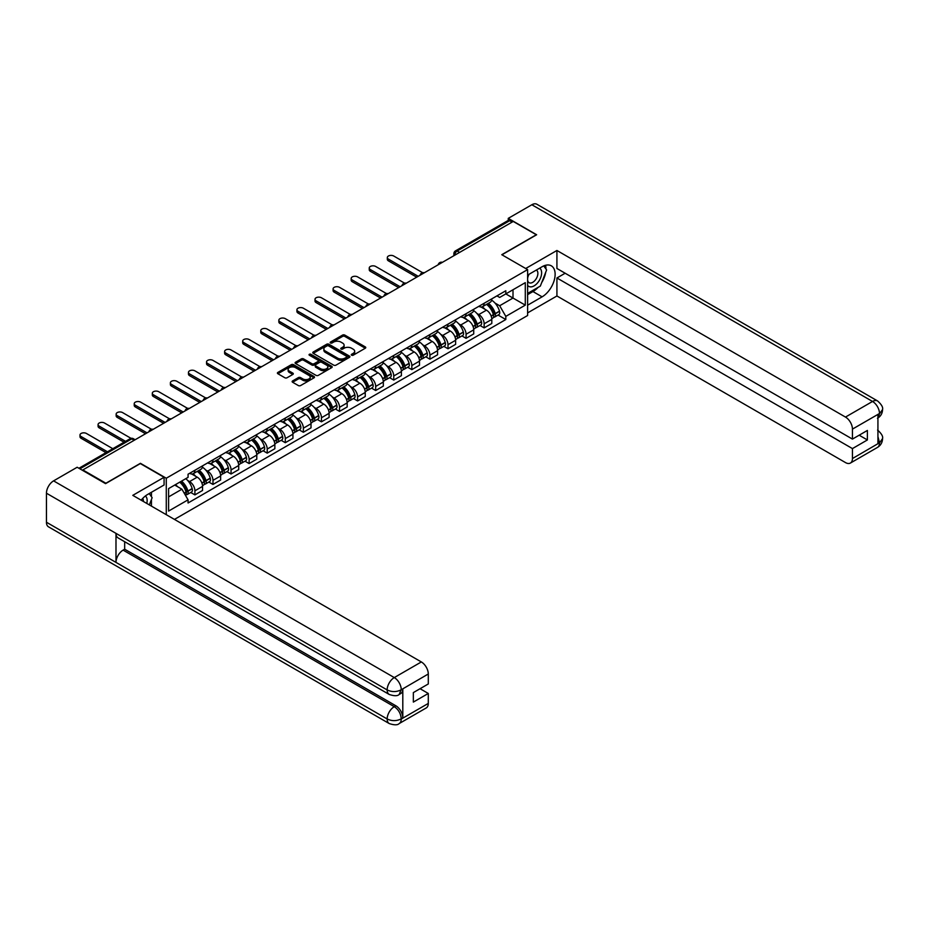<?xml version="1.0" encoding="UTF-8"?>
<svg xmlns="http://www.w3.org/2000/svg" width="929" height="929" viewBox="0 0 929 929"><rect width="100%" height="100%" fill="white"/><g stroke="black" fill="none" stroke-linecap="round" stroke-linejoin="round"><path stroke-width="1.39" d="M351.615 355.203A1.126 0.65 0 0 0 353.206 355.203L365.294 348.224A1.614 0.929 0 0 0 365.759 347.574A1.614 0.929 0 0 0 365.294 346.912L344.81 335.09A1.614 0.929 0 0 0 342.534 335.09L330.457 342.069A1.126 0.65 0 0 0 332.048 342.987L333.604 342.081A5.144 2.973 0 0 1 340.885 342.081L342.592 343.068A5.144 2.973 0 0 1 344.102 345.17A5.144 2.973 0 0 1 342.592 347.272L341.036 348.178A1.126 0.65 0 0 0 342.627 349.095L344.183 348.189A5.144 2.973 0 0 1 351.464 348.189L353.171 349.176A5.144 2.973 0 0 1 354.681 351.278A5.144 2.973 0 0 1 353.171 353.38L351.615 354.286A1.126 0.65 0 0 0 351.615 355.203L351.615 354.286M292.6 380.936A1.614 0.929 0 0 0 292.136 381.587A1.614 0.929 0 0 0 292.6 382.249L298.348 385.558A1.614 0.929 0 0 0 300.624 385.558L314.048 377.813A1.614 0.929 0 0 0 314.513 377.151A1.614 0.929 0 0 0 314.048 376.5L293.564 364.679A1.614 0.929 0 0 0 291.3 364.679L277.876 372.424A1.614 0.929 0 0 0 277.399 373.086A1.614 0.929 0 0 0 277.876 373.737L284.808 377.743A1.614 0.929 0 0 0 287.084 377.743L292.832 374.433A1.614 0.929 0 0 0 293.297 373.772A1.614 0.929 0 0 0 292.832 373.121L289.383 371.135A4.308 2.485 0 0 1 288.129 369.37A4.308 2.485 0 0 1 290.789 367.083A4.308 2.485 0 0 1 295.48 367.617L308.951 375.397A4.308 2.485 0 0 1 310.216 377.151A4.308 2.485 0 0 1 307.557 379.45A4.308 2.485 0 0 1 302.866 378.916L300.624 377.615A1.614 0.929 0 0 0 298.348 377.615L292.6 380.936L292.6 382.249M166.279 478.226L140.43 463.304L105.894 483.243L82.844 469.935L513.238 221.439L536.3 234.758L501.765 254.697L527.614 269.607L166.279 478.226L166.279 514.689M333.72 365.143A1.614 0.929 0 0 0 335.996 365.143L349.42 357.386A1.614 0.929 0 0 0 349.896 356.736A1.614 0.929 0 0 0 349.42 356.074L328.947 344.253A1.614 0.929 0 0 0 326.671 344.253L313.247 351.998A1.614 0.929 0 0 0 312.783 352.66A1.614 0.929 0 0 0 313.247 353.322L333.72 365.143M309.775 355.447A1.126 0.65 0 0 1 310.913 355.61L331.711 367.617L318.31 375.351A1.614 0.929 0 0 1 316.034 375.351L295.561 363.529L295.561 362.217A1.614 0.929 0 0 0 295.085 362.867A1.614 0.929 0 0 0 295.561 363.529M295.561 362.217L301.31 358.896A1.614 0.929 0 0 1 303.574 358.896L311.889 363.692A1.614 0.929 0 0 0 314.153 363.692L317.973 361.497A1.614 0.929 0 0 0 318.438 360.835A1.614 0.929 0 0 0 317.973 360.185L309.322 355.192A1.126 0.65 0 0 1 310.913 354.274L331.734 366.281A1.614 0.929 0 0 1 332.199 366.943A1.614 0.929 0 0 1 331.734 367.605L331.734 366.281M174.443 519.404L527.614 315.512L527.614 269.607M82.844 469.935L82.844 470.527M459.588 252.421L457.149 251.016A3.275 1.893 60 0 0 455.512 250.853L508.012 220.545A3.275 1.893 60 0 1 509.649 220.707L457.149 251.016A3.275 1.893 120 0 0 454.827 255.022L454.827 255.161M512.076 222.112L509.649 220.707M484.148 303.272A7.537 4.355 60 0 1 482.592 306.651L490.233 302.239A7.537 4.355 -120 0 0 491.801 298.848M476.891 313.456L478.818 314.571A7.537 4.355 60 0 1 484.148 323.803L491.801 319.39A7.537 4.355 -120 0 0 486.471 310.158L480.99 307M491.801 319.39L491.801 323.478L484.148 327.891L480.003 325.498M482.592 306.651A7.537 4.355 60 0 1 478.876 306.315M484.148 323.803L484.148 327.891M466.068 313.7A7.537 4.355 60 0 1 464.512 317.091L472.164 312.667A7.537 4.355 -120 0 0 473.72 309.287M461.922 335.926L466.068 338.33L473.72 333.906L473.72 329.83A7.537 4.355 -120 0 0 468.39 320.598L462.921 317.439M464.512 317.091A7.537 4.355 60 0 1 460.796 316.743M458.81 323.896L460.738 325.011A7.537 4.355 60 0 1 466.068 334.243L466.068 338.33M447.999 324.14A7.537 4.355 60 0 1 446.431 327.531L454.084 323.106A7.537 4.355 -120 0 0 455.64 319.727M443.841 346.366L447.999 348.758L455.64 344.345L455.64 340.269A7.537 4.355 -120 0 0 450.31 331.038L444.84 327.867M446.431 327.531A7.537 4.355 60 0 1 442.727 327.182M440.741 334.335L442.668 335.45A7.537 4.355 60 0 1 447.999 344.682L447.999 348.758M429.918 334.579A7.537 4.355 60 0 1 428.35 337.959L436.003 333.546A7.537 4.355 -120 0 0 437.559 330.167M425.772 356.806L429.918 359.198L437.571 354.785L437.571 350.697A7.537 4.355 -120 0 0 432.229 341.466L426.759 338.307M428.35 337.959A7.537 4.355 60 0 1 424.646 337.622M422.66 344.775L424.588 345.89A7.537 4.355 60 0 1 429.918 355.122L429.918 359.198M411.837 345.019A7.537 4.355 60 0 1 410.281 348.398L417.922 343.985A7.537 4.355 -120 0 0 419.49 340.595M407.692 367.245L411.837 369.637L419.49 365.225L419.49 361.137A7.537 4.355 -120 0 0 414.16 351.905L408.679 348.747M410.281 348.398A7.537 4.355 60 0 1 406.565 348.061M404.579 355.215L406.507 356.318A7.537 4.355 60 0 1 411.837 365.561L411.837 369.637M393.757 355.459A7.537 4.355 60 0 1 392.201 358.838L399.842 354.425A7.537 4.355 -120 0 0 401.409 351.034M389.611 377.685L393.757 380.077L401.409 375.664L401.409 371.577A7.537 4.355 -120 0 0 396.079 362.345L390.598 359.186M392.201 358.838A7.537 4.355 60 0 1 388.485 358.501M386.499 365.643L388.427 366.758A7.537 4.355 60 0 1 393.757 375.99L393.757 380.077M375.676 365.887A7.537 4.355 60 0 1 374.12 369.277L381.773 364.865A7.537 4.355 -120 0 0 383.329 361.474M371.53 388.113L375.688 390.517L383.329 386.092L383.329 382.016A7.537 4.355 -120 0 0 377.998 372.784L372.529 369.626M374.12 369.277A7.537 4.355 60 0 1 370.404 368.929M368.418 376.082L370.346 377.197A7.537 4.355 60 0 1 375.688 386.429L375.688 390.517M357.607 376.326A7.537 4.355 60 0 1 356.039 379.717L363.692 375.293A7.537 4.355 -120 0 0 365.248 371.914M353.461 398.553L357.607 400.945L365.248 396.532L365.248 392.456A7.537 4.355 -120 0 0 359.918 383.224L354.448 380.054M356.039 379.717A7.537 4.355 60 0 1 352.335 379.369M350.349 386.522L352.277 387.637A7.537 4.355 60 0 1 357.607 396.869L357.607 400.945M339.526 386.766A7.537 4.355 60 0 1 337.959 390.145L345.611 385.732A7.537 4.355 -120 0 0 347.179 382.353M335.381 408.992L339.526 411.384L347.179 406.972L347.179 402.896A7.537 4.355 -120 0 0 341.849 393.652L336.368 390.494M337.959 390.145A7.537 4.355 60 0 1 334.254 389.808M332.268 396.962L334.196 398.076A7.537 4.355 60 0 1 339.526 407.308L339.526 411.384M321.446 397.206A7.537 4.355 60 0 1 319.89 400.585L327.531 396.172A7.537 4.355 -120 0 0 329.098 392.793M317.3 419.432L321.446 421.824L329.098 417.411L329.098 413.324A7.537 4.355 -120 0 0 323.768 404.092L318.287 400.933M319.89 400.585A7.537 4.355 60 0 1 316.174 400.248M314.188 407.401L316.115 408.505A7.537 4.355 60 0 1 321.446 417.748L321.446 421.824M303.365 407.645A7.537 4.355 60 0 1 301.809 411.024L309.462 406.612A7.537 4.355 -120 0 0 311.018 403.221M299.219 429.872L303.365 432.264L311.018 427.851L311.018 423.763A7.537 4.355 -120 0 0 305.687 414.531L300.218 411.373M301.809 411.024A7.537 4.355 60 0 1 298.093 410.688M296.107 417.829L298.035 418.944A7.537 4.355 60 0 1 303.365 428.176L303.365 432.264M285.296 418.073A7.537 4.355 60 0 1 283.728 421.464L291.381 417.051A7.537 4.355 -120 0 0 292.937 413.66M281.139 440.3L285.296 442.703L292.937 438.279L292.937 434.203A7.537 4.355 -120 0 0 287.607 424.971L282.137 421.812M283.728 421.464A7.537 4.355 60 0 1 280.024 421.116M278.026 428.269L279.966 429.384A7.537 4.355 60 0 1 285.296 438.616L285.296 442.703M267.215 428.513A7.537 4.355 60 0 1 265.648 431.904L273.3 427.479A7.537 4.355 -120 0 0 274.856 424.1M263.07 450.739L267.215 453.131L274.856 448.719L274.856 444.643A7.537 4.355 -120 0 0 269.526 435.411L264.057 432.24M265.648 431.904A7.537 4.355 60 0 1 261.943 431.555M259.957 438.709L261.885 439.823A7.537 4.355 60 0 1 267.215 449.055L267.215 453.131M249.135 438.952A7.537 4.355 60 0 1 247.578 442.332L255.22 437.919A7.537 4.355 -120 0 0 256.787 434.54M244.989 461.179L249.135 463.571L256.787 459.158L256.787 455.082A7.537 4.355 -120 0 0 251.457 445.839L245.976 442.68M247.578 442.332A7.537 4.355 60 0 1 243.862 441.995M241.877 449.148L243.804 450.263A7.537 4.355 60 0 1 249.135 459.495L249.135 463.571M231.054 449.392A7.537 4.355 60 0 1 229.498 452.771L237.139 448.359A7.537 4.355 -120 0 0 238.707 444.979M226.908 471.618L231.054 474.011L238.707 469.598L238.707 465.51A7.537 4.355 -120 0 0 233.376 456.278L227.895 453.12M229.498 452.771A7.537 4.355 60 0 1 225.782 452.435M223.796 459.588L225.724 460.691A7.537 4.355 60 0 1 231.054 469.935L231.054 474.011M212.973 459.832A7.537 4.355 60 0 1 211.417 463.211L219.07 458.798A7.537 4.355 -120 0 0 220.626 455.407M208.828 482.058L212.973 484.45L220.626 480.038L220.626 475.95A7.537 4.355 -120 0 0 215.296 466.718L209.826 463.559M211.417 463.211A7.537 4.355 60 0 1 207.701 462.874M205.715 470.016L207.643 471.131A7.537 4.355 60 0 1 212.973 480.363L212.973 484.45M194.904 470.26A7.537 4.355 60 0 1 193.337 473.651L200.989 469.238A7.537 4.355 -120 0 0 202.545 465.847M190.747 492.486L194.904 494.89L202.545 490.466L202.545 486.39A7.537 4.355 -120 0 0 197.215 477.158L191.746 473.999M193.337 473.651A7.537 4.355 60 0 1 189.632 473.314M187.646 480.456L189.574 481.57A7.537 4.355 60 0 1 194.904 490.802L194.904 494.89M496.957 295.875L499.674 297.443L525.291 282.66L513.005 289.755L513.005 298.046L499.674 305.746L494.971 303.028M168.59 496.899L181.921 489.2L188.064 499.837L168.59 511.078L168.59 488.596L188.064 477.355L188.064 474.208L505.817 290.754L505.817 293.901L525.291 305.142L505.817 316.383L499.674 305.746M525.291 282.66L525.291 305.142M188.064 499.837L188.064 502.984L505.817 319.53L505.817 316.383M181.921 489.2L174.733 485.054M498.083 315.059L505.817 319.53M352.056 355.366L353.171 354.715A5.144 2.973 0 0 0 354.681 352.614L354.681 351.278M344.102 345.17L344.102 346.517A5.144 2.973 0 0 1 342.592 348.619L341.477 349.258M365.271 348.236L344.81 336.426A1.614 0.929 0 0 0 342.534 336.426L330.898 343.149M349.42 356.074L349.42 357.386L328.947 345.588A1.614 0.929 0 0 0 326.671 345.588L313.27 353.334L313.247 351.998M346.575 357.189A1.126 0.65 0 0 0 346.575 356.272L328.599 345.902A1.126 0.65 0 0 0 327.008 345.902L325.359 346.854A5.144 2.973 0 0 0 323.849 348.944A5.144 2.973 0 0 0 325.359 351.046L337.645 358.141A5.144 2.973 0 0 0 344.926 358.141L346.575 357.189L346.575 358.524A1.126 0.65 0 0 0 346.912 358.071L346.912 356.736M323.849 348.944L323.849 350.291A5.144 2.973 0 0 0 325.359 352.393L325.359 351.046M346.575 358.524L344.926 359.477A5.144 2.973 0 0 1 337.645 359.477L325.359 352.393M295.585 363.541L301.31 360.231L301.31 358.896M318.438 360.835L318.438 362.171A1.614 0.929 0 0 1 317.973 362.833L314.153 365.027A1.614 0.929 0 0 1 311.889 365.027L303.574 360.231A1.614 0.929 0 0 0 301.31 360.231M320.505 368.674A4.308 2.485 0 0 0 325.185 369.208A4.308 2.485 0 0 0 327.844 366.909A4.308 2.485 0 0 0 326.59 365.155L321.84 362.415A1.614 0.929 0 0 0 319.564 362.415L315.755 364.609A1.614 0.929 0 0 0 315.279 365.271A1.614 0.929 0 0 0 315.755 365.921L320.505 368.674L320.505 370.009A4.308 2.485 0 0 0 325.185 370.543A4.308 2.485 0 0 0 327.844 368.244L327.844 366.909M315.279 365.271L315.279 366.607A1.614 0.929 0 0 0 315.755 367.269L315.755 365.921M320.505 370.009L315.755 367.269M310.216 377.151L310.216 378.498A4.308 2.485 0 0 1 307.557 380.785A4.308 2.485 0 0 1 302.866 380.251L300.624 378.951A1.614 0.929 0 0 0 298.348 378.951L292.623 382.26M288.129 369.37L288.129 370.717A4.308 2.485 0 0 0 289.383 372.471L289.383 371.135M292.832 373.121L292.832 374.433L289.383 372.471M314.025 377.824L293.564 366.014A1.614 0.929 0 0 0 291.3 366.014L277.899 373.748L277.876 372.424M486.993 304.108A10.324 5.957 60 0 1 487.051 304.131A10.324 5.957 60 0 1 493.845 313.398L493.903 313.619A2.009 1.161 60 0 1 493.589 315.186A2.009 1.161 60 0 1 493.543 315.221M422.625 272.696L393.757 256.032A3.774 2.172 -0 0 0 389.657 255.556A3.774 2.172 -0 0 0 387.323 257.565A3.774 2.172 -0 0 0 388.427 259.11L388.427 260.852A3.774 2.172 180 0 1 387.323 259.307L387.323 257.565M486.541 304.364A12.46 7.188 60 0 1 493.392 314.641L493.45 314.861A4.134 2.392 60 0 1 492.8 318.113L491.766 318.705M493.508 317.195A4.134 2.392 -120 0 0 494.646 317.033A4.134 2.392 -120 0 0 495.308 313.793L495.238 313.572A12.46 7.188 -120 0 0 488.399 303.295M491.638 300.172A12.46 7.188 60 0 1 499.477 311.134L499.535 311.343A4.134 2.392 60 0 1 498.885 314.594L494.646 317.033M416.703 277.179L388.427 260.852M482.302 306.791A12.46 7.188 60 0 1 484.903 309.252M418.213 276.308L388.427 259.11M490.953 309.264L492.544 310.181M538.054 287.409A18.441 10.649 120 0 1 532.944 291.555L542.095 296.839A18.441 10.649 120 0 0 554.137 280.593A18.441 10.649 120 0 0 551.315 265.822A18.441 10.649 120 0 0 542.095 266.739L527.614 275.1M542.095 296.839L527.614 305.211M527.614 312.899L556.924 295.979L556.924 277.98L852.439 448.591L852.439 458.554L879.658 442.692L877.928 443.505L877.928 414.729L879.496 413.498L852.439 429.117A9.836 5.679 -120 0 0 845.483 417.075L872.54 401.456L531.841 204.752L508.256 218.361L536.648 234.758L501.939 254.79M565.157 273.231L556.924 277.98M859.162 435.202L867.384 439.951L867.384 430.452L852.439 439.092L556.924 268.481L556.924 250.482L845.483 417.075M525.698 268.504L556.924 250.482M556.924 295.979L845.483 462.572A9.836 5.679 -120 0 0 850.395 463.06A9.836 5.679 -120 0 0 852.439 458.554M531.841 204.752A10.08 5.818 -60 0 1 536.881 204.252L877.58 400.956A10.08 5.818 -60 0 0 872.54 401.456A9.836 5.679 60 0 1 879.496 413.498M508.256 220.44L508.256 218.361M852.439 439.092L852.439 429.117M867.384 439.951L852.439 448.591M541.712 282.579A18.441 10.649 120 0 0 545.683 272.348M545.973 269.05A18.441 10.649 120 0 0 545.52 265.288M532.944 291.555L527.614 294.632M877.928 436.618L879.496 442.599M877.58 430.057C881.54 433.611 883.189 436.456 882.55 438.581L879.682 442.692M877.58 400.956C881.54 404.475 883.189 407.343 882.55 409.55L879.67 413.591M389.239 694.462A10.08 5.818 -60 0 1 387.149 689.922C391.794 692.14 396.428 692.128 401.049 689.864L399.203 694.451C397.554 696.123 394.233 696.135 389.239 694.462L118.064 537.903A10.08 5.818 -60 0 1 115.986 533.362L46.45 493.218A10.08 5.818 -60 0 1 53.58 480.874L77.165 467.252L105.558 483.649L140.314 463.571L164.073 477.285L164.073 484.984L147.618 494.483A18.441 10.649 120 0 0 141.162 500.185M164.073 477.285L132.789 495.354L421.336 661.947A9.836 5.679 60 0 1 428.292 673.989L428.292 683.965L413.347 692.593L413.347 702.092L428.292 693.464L428.292 703.427A9.836 5.679 60 0 1 426.26 707.933L399.203 723.552A9.836 5.679 -120 0 0 401.235 719.058L428.292 703.427M151.032 505.887L154.922 508.128M151.439 505.655L151.439 499.477M151.439 496.713L151.439 492.277M399.203 723.552C397.624 725.224 394.314 725.224 389.239 723.563L48.54 526.859A10.08 5.818 -60 0 1 46.45 522.249L115.986 562.393A10.08 5.818 -60 0 1 123.104 550.119L394.279 706.679L395.847 705.773A9.836 5.679 60 0 1 402.803 717.815L402.803 689.051A9.836 5.679 60 0 1 400.759 693.545L399.203 694.451M46.45 493.218L46.45 522.249M53.58 480.874L394.279 677.578A10.08 5.818 -60 0 0 387.149 689.922L115.986 533.362L115.986 562.393L387.149 718.953C391.783 721.194 396.416 721.194 401.061 718.953L401.235 719.058M428.292 693.464L420.071 688.714M124.672 541.712L124.672 549.213L395.847 705.773M124.672 549.213L123.104 550.119M527.614 285.331A10.649 6.155 120 0 0 536.079 284.425A10.649 6.155 120 0 0 541.63 272.824A10.649 6.155 120 0 0 539.691 268.121M528.496 274.589A10.649 6.155 120 0 0 527.614 276.505M527.614 280.07A7.293 4.215 120 0 0 529.077 282.695A7.293 4.215 120 0 0 534.698 280.744A7.293 4.215 120 0 0 537.879 273.405A7.293 4.215 120 0 0 536.37 270.06A7.293 4.215 120 0 0 536.347 270.049M529.1 274.241A7.293 4.215 120 0 0 527.614 278.607M543.755 265.891L546.612 269.944L540.353 286.074L527.846 293.297M146.794 503.437A10.649 6.155 120 0 0 147.154 500.568A10.649 6.155 120 0 0 145.388 495.993M143.403 501.486A7.293 4.215 120 0 0 143.403 501.149A7.293 4.215 120 0 0 142.648 498.49M149.221 493.554L152.135 497.7L149.337 504.911M468.913 314.548A10.324 5.957 60 0 1 468.971 314.571A10.324 5.957 60 0 1 475.764 323.838L475.822 324.058A2.009 1.161 60 0 1 475.509 325.626A2.009 1.161 60 0 1 475.462 325.649M404.545 283.136L375.688 266.472A3.774 2.172 -0 0 0 371.577 265.996A3.774 2.172 -0 0 0 369.243 268.005A3.774 2.172 -0 0 0 370.346 269.549L370.346 271.291A3.774 2.172 180 0 1 369.243 269.747L369.243 268.005M468.471 314.803A12.46 7.188 60 0 1 475.311 325.08L475.369 325.301A4.134 2.392 60 0 1 474.719 328.541L473.685 329.145M475.427 327.635A4.134 2.392 -120 0 0 476.577 327.472A4.134 2.392 -120 0 0 477.227 324.221L477.169 324.012A12.46 7.188 -120 0 0 470.318 313.735M473.569 310.611A12.46 7.188 60 0 1 481.396 321.573L481.454 321.782A4.134 2.392 60 0 1 480.804 325.034L476.577 327.472M398.622 287.607L370.346 271.291M464.221 317.23A12.46 7.188 60 0 1 466.822 319.692M400.132 286.736L370.346 269.549M472.873 319.704L474.464 320.621M450.844 324.976A10.324 5.957 60 0 1 450.89 325.011A10.324 5.957 60 0 1 457.683 334.277L457.742 334.486A2.009 1.161 60 0 1 457.428 336.066A2.009 1.161 60 0 1 457.382 336.089M386.464 293.576L357.607 276.9A3.774 2.172 -0 0 0 353.496 276.436A3.774 2.172 -0 0 0 351.174 278.445A3.774 2.172 -0 0 0 352.277 279.989L352.277 281.719A3.774 2.172 180 0 1 351.174 280.186L351.174 278.445M450.391 325.243A12.46 7.188 60 0 1 457.231 335.52L457.289 335.729A4.134 2.392 60 0 1 456.638 338.98L455.616 339.573M457.347 338.063A4.134 2.392 -120 0 0 458.496 337.912A4.134 2.392 -120 0 0 459.147 334.661L459.089 334.452A12.46 7.188 -120 0 0 452.237 324.175M455.489 321.051A12.46 7.188 60 0 1 463.316 332.001L463.374 332.222A4.134 2.392 60 0 1 462.723 335.474L458.496 337.912M380.553 298.046L352.277 281.719M446.141 327.67A12.46 7.188 60 0 1 448.742 330.12M382.051 297.175L352.277 279.989M454.792 330.143L456.383 331.061M432.763 335.415A10.324 5.957 60 0 1 432.809 335.45A10.324 5.957 60 0 1 439.603 344.717L439.672 344.926A2.009 1.161 60 0 1 439.347 346.505A2.009 1.161 60 0 1 439.301 346.529M368.395 304.004L339.526 287.34A3.774 2.172 -0 0 0 335.415 286.875A3.774 2.172 -0 0 0 333.093 288.884A3.774 2.172 -0 0 0 334.196 290.417L334.196 292.159A3.774 2.172 180 0 1 333.093 290.626L333.093 288.884M432.31 335.683A12.46 7.188 60 0 1 439.15 345.96L439.22 346.169A4.134 2.392 60 0 1 438.558 349.42L437.536 350.012M439.266 348.503A4.134 2.392 -120 0 0 440.416 348.352A4.134 2.392 -120 0 0 441.066 345.1L441.008 344.891A12.46 7.188 -120 0 0 434.168 334.614M437.408 331.49A12.46 7.188 60 0 1 445.235 342.441L445.305 342.662A4.134 2.392 60 0 1 444.643 345.902L440.416 348.352M362.473 308.486L334.196 292.159M428.06 338.11A12.46 7.188 60 0 1 430.661 340.56M363.982 307.615L334.196 290.417M436.723 340.583L438.302 341.5M414.682 345.855A10.324 5.957 60 0 1 414.74 345.89A10.324 5.957 60 0 1 421.534 355.157L421.592 355.366A2.009 1.161 60 0 1 421.278 356.945A2.009 1.161 60 0 1 421.232 356.968M350.314 314.443L321.446 297.779A3.774 2.172 -0 0 0 317.335 297.303A3.774 2.172 -0 0 0 315.012 299.324A3.774 2.172 -0 0 0 316.115 300.857L316.115 302.599A3.774 2.172 180 0 1 315.012 301.054L315.012 299.324M414.229 346.122A12.46 7.188 60 0 1 421.081 356.399L421.139 356.608A4.134 2.392 60 0 1 420.489 359.86L419.455 360.452M421.197 358.942A4.134 2.392 -120 0 0 422.335 358.791A4.134 2.392 -120 0 0 422.997 355.54L422.927 355.319A12.46 7.188 -120 0 0 416.087 345.042M419.327 341.918A12.46 7.188 60 0 1 427.166 352.881L427.224 353.09A4.134 2.392 60 0 1 426.574 356.341L422.335 358.791M344.392 318.926L316.115 302.599M409.979 348.549A12.46 7.188 60 0 1 412.581 350.999M345.902 318.055L316.115 300.857M418.642 351.023L420.233 351.94M396.602 356.295A10.324 5.957 60 0 1 396.66 356.318A10.324 5.957 60 0 1 403.453 365.585L403.511 365.805A2.009 1.161 60 0 1 403.198 367.373A2.009 1.161 60 0 1 403.151 367.408M332.234 324.883L303.365 308.219A3.774 2.172 -0 0 0 299.266 307.743A3.774 2.172 -0 0 0 296.932 309.752A3.774 2.172 -0 0 0 298.035 311.296L298.035 313.038A3.774 2.172 180 0 1 296.932 311.494L296.932 309.752M396.149 356.55A12.46 7.188 60 0 1 403 366.827L403.058 367.048A4.134 2.392 60 0 1 402.408 370.299L401.374 370.892M403.116 369.382A4.134 2.392 -120 0 0 404.254 369.219A4.134 2.392 -120 0 0 404.916 365.98L404.858 365.759A12.46 7.188 -120 0 0 398.007 355.482M401.247 352.358A12.46 7.188 60 0 1 409.085 363.32L409.143 363.529A4.134 2.392 60 0 1 408.493 366.781L404.254 369.219M326.311 329.365L298.035 313.038M391.91 358.977A12.46 7.188 60 0 1 394.511 361.439M327.821 328.494L298.035 311.296M400.562 361.451L402.152 362.368M378.533 366.734A10.324 5.957 60 0 1 378.579 366.758A10.324 5.957 60 0 1 385.372 376.024L385.43 376.245A2.009 1.161 60 0 1 385.117 377.813A2.009 1.161 60 0 1 385.07 377.836M314.153 335.323L285.296 318.659A3.774 2.172 -0 0 0 281.185 318.182A3.774 2.172 -0 0 0 278.851 320.191A3.774 2.172 -0 0 0 279.966 321.736L279.966 323.478A3.774 2.172 180 0 1 278.851 321.933L278.851 320.191M378.08 366.99A12.46 7.188 60 0 1 384.92 377.267L384.978 377.488A4.134 2.392 60 0 1 384.327 380.727L383.294 381.331M385.036 379.822A4.134 2.392 -120 0 0 386.185 379.659A4.134 2.392 -120 0 0 386.836 376.408L386.778 376.199A12.46 7.188 -120 0 0 379.926 365.921M383.178 362.798A12.46 7.188 60 0 1 391.004 373.76L391.063 373.969A4.134 2.392 60 0 1 390.412 377.22L386.185 379.659M308.231 339.793L279.966 323.478M373.83 369.417A12.46 7.188 60 0 1 376.431 371.879M309.74 338.922L279.966 321.736M382.481 371.89L384.072 372.808M360.452 377.162A10.324 5.957 60 0 1 360.498 377.197A10.324 5.957 60 0 1 367.292 386.464L367.35 386.673A2.009 1.161 60 0 1 367.036 388.252A2.009 1.161 60 0 1 366.99 388.276M296.084 345.762L267.215 329.098A3.774 2.172 -0 0 0 263.104 328.622A3.774 2.172 -0 0 0 260.782 330.631A3.774 2.172 -0 0 0 261.885 332.176L261.885 333.906A3.774 2.172 180 0 1 260.782 332.373L260.782 330.631M359.999 377.429A12.46 7.188 60 0 1 366.839 387.707L366.909 387.916A4.134 2.392 60 0 1 366.247 391.167L365.225 391.759M366.955 390.25A4.134 2.392 -120 0 0 368.105 390.099A4.134 2.392 -120 0 0 368.755 386.847L368.697 386.638A12.46 7.188 -120 0 0 361.857 376.361M365.097 373.237A12.46 7.188 60 0 1 372.924 384.188L372.982 384.409A4.134 2.392 60 0 1 372.332 387.66L368.105 390.099M290.162 350.233L261.885 333.906M355.749 379.856A12.46 7.188 60 0 1 358.35 382.307M291.66 349.362L261.885 332.176M364.4 382.33L365.991 383.247M342.371 387.602A10.324 5.957 60 0 1 342.418 387.637A10.324 5.957 60 0 1 349.211 396.904L349.281 397.113A2.009 1.161 60 0 1 348.956 398.692A2.009 1.161 60 0 1 348.909 398.715M278.003 356.19L249.135 339.526A3.774 2.172 -0 0 0 245.024 339.062A3.774 2.172 -0 0 0 242.701 341.071A3.774 2.172 -0 0 0 243.804 342.604L243.804 344.345A3.774 2.172 180 0 1 242.701 342.813L242.701 341.071M341.918 387.869A12.46 7.188 60 0 1 348.758 398.146L348.828 398.355A4.134 2.392 60 0 1 348.166 401.607L347.144 402.199M348.874 400.689A4.134 2.392 -120 0 0 350.024 400.538A4.134 2.392 -120 0 0 350.674 397.287L350.616 397.078A12.46 7.188 -120 0 0 343.776 386.801M347.016 383.677A12.46 7.188 60 0 1 354.843 394.628L354.913 394.848A4.134 2.392 60 0 1 354.251 398.088L350.024 400.538M272.081 360.673L243.804 344.345M337.668 390.296A12.46 7.188 60 0 1 340.269 392.746M273.59 359.802L243.804 342.604M346.331 392.77L347.911 393.687M324.291 398.042A10.324 5.957 60 0 1 324.349 398.076A10.324 5.957 60 0 1 331.142 407.343L331.2 407.552A2.009 1.161 60 0 1 330.887 409.132A2.009 1.161 60 0 1 330.84 409.155M259.923 366.63L231.054 349.966A3.774 2.172 -0 0 0 226.943 349.49A3.774 2.172 -0 0 0 224.621 351.51A3.774 2.172 -0 0 0 225.724 353.043L225.724 354.785A3.774 2.172 180 0 1 224.621 353.241L224.621 351.51M323.838 398.309A12.46 7.188 60 0 1 330.689 408.586L330.747 408.795A4.134 2.392 60 0 1 330.097 412.046L329.063 412.639M330.805 411.129A4.134 2.392 -120 0 0 331.943 410.978A4.134 2.392 -120 0 0 332.605 407.726L332.536 407.506A12.46 7.188 -120 0 0 325.696 397.229M328.936 394.105A12.46 7.188 60 0 1 336.774 405.067L336.832 405.276A4.134 2.392 60 0 1 336.182 408.528L331.943 410.978M254 371.112L225.724 354.785M319.588 400.736A12.46 7.188 60 0 1 322.189 403.186M255.51 370.241L225.724 353.043M328.251 403.209L329.841 404.127M306.21 408.481A10.324 5.957 60 0 1 306.268 408.505A10.324 5.957 60 0 1 313.061 417.771L313.119 417.992A2.009 1.161 60 0 1 312.806 419.571A2.009 1.161 60 0 1 312.759 419.594M241.842 377.069L212.973 360.406A3.774 2.172 -0 0 0 208.874 359.929A3.774 2.172 -0 0 0 206.54 361.938A3.774 2.172 -0 0 0 207.643 363.483L207.643 365.225A3.774 2.172 180 0 1 206.54 363.68L206.54 361.938M305.757 408.737A12.46 7.188 60 0 1 312.608 419.014L312.667 419.234A4.134 2.392 60 0 1 312.016 422.486L310.983 423.078M312.725 421.569A4.134 2.392 -120 0 0 313.874 421.406A4.134 2.392 -120 0 0 314.525 418.166L314.466 417.945A12.46 7.188 -120 0 0 307.615 407.668M310.867 404.545A12.46 7.188 60 0 1 318.693 415.507L318.752 415.716A4.134 2.392 60 0 1 318.101 418.967L313.874 421.406M235.92 381.552L207.643 365.225M301.519 411.164A12.46 7.188 60 0 1 304.12 413.626M237.429 380.681L207.643 363.483M310.17 413.637L311.761 414.555M288.141 418.921A10.324 5.957 60 0 1 288.187 418.944A10.324 5.957 60 0 1 294.981 428.211L295.039 428.432A2.009 1.161 60 0 1 294.725 429.999A2.009 1.161 60 0 1 294.679 430.022M223.761 387.509L194.904 370.845A3.774 2.172 -0 0 0 190.793 370.369A3.774 2.172 -0 0 0 188.471 372.378A3.774 2.172 -0 0 0 189.574 373.922L189.574 375.664A3.774 2.172 180 0 1 188.471 374.12L188.471 372.378M287.688 419.176A12.46 7.188 60 0 1 294.528 429.453L294.586 429.674A4.134 2.392 60 0 1 293.936 432.914L292.902 433.518M294.644 432.008A4.134 2.392 -120 0 0 295.794 431.846A4.134 2.392 -120 0 0 296.444 428.594L296.386 428.385A12.46 7.188 -120 0 0 289.534 418.108M292.786 414.984A12.46 7.188 60 0 1 300.613 425.946L300.671 426.156A4.134 2.392 60 0 1 300.021 429.407L295.794 431.846M217.85 391.98L189.574 375.664M283.438 421.603A12.46 7.188 60 0 1 286.039 424.065M219.349 391.109L189.574 373.922M292.089 424.077L293.68 424.994M270.06 429.361A10.324 5.957 60 0 1 270.107 429.384A10.324 5.957 60 0 1 276.9 438.651L276.97 438.86A2.009 1.161 60 0 1 276.645 440.439A2.009 1.161 60 0 1 276.598 440.462M205.692 397.949L176.824 381.285A3.774 2.172 -0 0 0 172.713 380.809A3.774 2.172 -0 0 0 170.39 382.818A3.774 2.172 -0 0 0 171.493 384.362L171.493 386.092A3.774 2.172 180 0 1 170.39 384.56L170.39 382.818M269.607 429.616A12.46 7.188 60 0 1 276.447 439.893L276.517 440.102A4.134 2.392 60 0 1 275.855 443.354L274.833 443.946M276.563 442.436A4.134 2.392 -120 0 0 277.713 442.285A4.134 2.392 -120 0 0 278.363 439.034L278.305 438.825A12.46 7.188 -120 0 0 271.465 428.548M274.705 425.424A12.46 7.188 60 0 1 282.532 436.375L282.602 436.595A4.134 2.392 60 0 1 281.94 439.847L277.713 442.285M199.77 402.42L171.493 386.092M265.357 432.043A12.46 7.188 60 0 1 267.958 434.505M201.268 401.549L171.493 384.362M274.02 434.517L275.599 435.434M251.98 439.789A10.324 5.957 60 0 1 252.026 439.823A10.324 5.957 60 0 1 258.831 449.09L258.889 449.299A2.009 1.161 60 0 1 258.564 450.879A2.009 1.161 60 0 1 258.529 450.902M187.612 408.377L158.743 391.713A3.774 2.172 -0 0 0 154.632 391.248A3.774 2.172 -0 0 0 152.31 393.257A3.774 2.172 -0 0 0 153.413 394.79L153.413 396.532A3.774 2.172 180 0 1 152.31 394.999L152.31 393.257M251.527 440.056A12.46 7.188 60 0 1 258.378 450.333L258.436 450.542A4.134 2.392 60 0 1 257.786 453.793L256.752 454.386M258.483 452.876A4.134 2.392 -120 0 0 259.632 452.725A4.134 2.392 -120 0 0 260.283 449.473L260.225 449.264A12.46 7.188 -120 0 0 253.385 438.987M256.625 435.864A12.46 7.188 60 0 1 264.451 446.814L264.521 447.035A4.134 2.392 60 0 1 263.859 450.286L259.632 452.725M181.689 412.859L153.413 396.532M247.277 442.483A12.46 7.188 60 0 1 249.878 444.933M183.199 411.988L153.413 394.79M255.939 444.956L257.53 445.874M233.899 450.228A10.324 5.957 60 0 1 233.957 450.263A10.324 5.957 60 0 1 240.75 459.53L240.808 459.739A2.009 1.161 60 0 1 240.495 461.318A2.009 1.161 60 0 1 240.448 461.341M169.531 418.816L140.662 402.152A3.774 2.172 -0 0 0 136.563 401.688A3.774 2.172 -0 0 0 134.229 403.697A3.774 2.172 -0 0 0 135.332 405.23L135.332 406.972A3.774 2.172 180 0 1 134.229 405.427L134.229 403.697M233.446 450.495A12.46 7.188 60 0 1 240.297 460.772L240.356 460.981A4.134 2.392 60 0 1 239.705 464.233L238.672 464.825M240.414 463.316A4.134 2.392 -120 0 0 241.552 463.165A4.134 2.392 -120 0 0 242.214 459.913L242.144 459.692A12.46 7.188 -120 0 0 235.304 449.415M238.544 446.292A12.46 7.188 60 0 1 246.382 457.254L246.44 457.474A4.134 2.392 60 0 1 245.79 460.714L241.552 463.165M163.609 423.299L135.332 406.972M229.196 452.922A12.46 7.188 60 0 1 231.797 455.373M165.118 422.428L135.332 405.23M237.859 455.396L239.45 456.313M215.818 460.668A10.324 5.957 60 0 1 215.876 460.691A10.324 5.957 60 0 1 222.67 469.958L222.728 470.179A2.009 1.161 60 0 1 222.414 471.758A2.009 1.161 60 0 1 222.368 471.781M151.45 429.256L122.582 412.592A3.774 2.172 -0 0 0 118.482 412.116A3.774 2.172 -0 0 0 116.148 414.125A3.774 2.172 -0 0 0 117.251 415.669L117.251 417.411A3.774 2.172 180 0 1 116.148 415.867L116.148 414.125M215.377 460.923A12.46 7.188 60 0 1 222.217 471.2L222.275 471.421A4.134 2.392 60 0 1 221.625 474.673L220.591 475.265M222.333 473.755A4.134 2.392 -120 0 0 223.483 473.593A4.134 2.392 -120 0 0 224.133 470.353L224.075 470.132A12.46 7.188 -120 0 0 217.223 459.855M220.475 456.731A12.46 7.188 60 0 1 228.302 467.693L228.36 467.902A4.134 2.392 60 0 1 227.71 471.154L223.483 473.593M145.528 433.738L117.251 417.411M211.127 463.35A12.46 7.188 60 0 1 213.728 465.812M147.037 432.868L117.251 415.669M219.778 465.824L221.369 466.741M197.749 471.108A10.324 5.957 60 0 1 197.796 471.131A10.324 5.957 60 0 1 204.589 480.398L204.647 480.618A2.009 1.161 60 0 1 204.334 482.186A2.009 1.161 60 0 1 204.287 482.209M131.059 438.36L104.512 423.032A3.774 2.172 -0 0 0 100.402 422.556A3.774 2.172 -0 0 0 98.079 424.565A3.774 2.172 -0 0 0 99.182 426.109L99.182 427.851A3.774 2.172 180 0 1 98.079 426.306L98.079 424.565M197.296 471.363A12.46 7.188 60 0 1 204.136 481.64L204.194 481.861A4.134 2.392 60 0 1 203.544 485.101L202.522 485.704M204.252 484.195A4.134 2.392 -120 0 0 205.402 484.032A4.134 2.392 -120 0 0 206.052 480.781L205.994 480.572A12.46 7.188 -120 0 0 199.143 470.295M202.394 467.171A12.46 7.188 60 0 1 210.221 478.133L210.279 478.342A4.134 2.392 60 0 1 209.629 481.594L205.402 484.032M124.056 442.216L99.182 427.851M193.046 473.79A12.46 7.188 60 0 1 195.647 476.252M125.566 441.345L99.182 426.109M201.698 476.263L203.288 477.181M180.226 481.884A10.324 5.957 60 0 1 186.508 490.837L186.578 491.046A2.009 1.161 60 0 1 186.253 492.625A2.009 1.161 60 0 1 186.206 492.649M112.815 448.707L86.432 433.471A3.774 2.172 -0 0 0 82.321 432.995A3.774 2.172 -0 0 0 79.999 435.004A3.774 2.172 -0 0 0 81.102 436.549L81.102 438.279A3.774 2.172 180 0 1 79.999 436.746L79.999 435.004M179.703 482.186A12.46 7.188 60 0 1 186.055 492.08L186.125 492.289A4.134 2.392 60 0 1 185.556 495.494M186.172 494.623A4.134 2.392 -120 0 0 187.321 494.472A4.134 2.392 -120 0 0 187.972 491.22L187.913 491.011A12.46 7.188 -120 0 0 181.55 481.117M185.788 478.667A12.46 7.188 60 0 1 192.14 488.561L192.21 488.782A4.134 2.392 60 0 1 191.548 492.033L187.321 494.472M105.987 452.644L81.102 438.279M175.465 484.624A12.46 7.188 60 0 1 177.567 486.691M107.485 451.784L81.102 436.549M183.628 486.703L185.208 487.62M454.943 255.092L454.827 255.022A3.275 1.893 0 0 1 453.875 253.687L453.875 255.719M212.973 480.363L220.626 475.95M231.054 469.935L238.707 465.51M249.135 459.495L256.787 455.082M267.215 449.055L274.856 444.643M285.296 438.616L292.937 434.203M303.365 428.176L311.018 423.763M321.446 417.748L329.098 413.324M339.526 407.308L347.179 402.896M357.607 396.869L365.248 392.456M375.688 386.429L383.329 382.016M393.757 375.99L401.409 371.577M411.837 365.561L419.49 361.137M429.918 355.122L437.571 350.697M447.999 344.682L455.64 340.269M466.068 334.243L473.72 329.83M194.904 490.802L202.545 486.39M189.574 481.57L197.215 477.158M207.643 471.131L215.296 466.718M225.724 460.691L233.376 456.278M243.804 450.263L251.457 445.839M261.885 439.823L269.526 435.411M279.966 429.384L287.607 424.971M298.035 418.944L305.687 414.531M316.115 408.505L323.768 404.092M334.196 398.076L341.849 393.652M352.277 387.637L359.918 383.224M370.346 377.197L377.998 372.784M388.427 366.758L396.079 362.345M406.507 356.318L414.16 351.905M424.588 345.89L432.229 341.466M442.668 335.45L450.31 331.038M460.738 325.011L468.39 320.598M478.818 314.571L486.471 310.158M442.111 262.501A3.275 1.893 120 0 0 440.671 263.337M424.03 272.94A3.275 1.893 120 0 0 422.59 273.776M405.961 283.38A3.275 1.893 120 0 0 404.51 284.216M387.881 293.819A3.275 1.893 120 0 0 386.429 294.656M369.8 304.259A3.275 1.893 120 0 0 368.348 305.084M351.719 314.687A3.275 1.893 120 0 0 350.279 315.523M333.639 325.127A3.275 1.893 120 0 0 332.199 325.963M315.57 335.566A3.275 1.893 120 0 0 314.118 336.403M297.489 346.006A3.275 1.893 120 0 0 296.037 346.842M279.408 356.446A3.275 1.893 120 0 0 277.957 357.27M261.328 366.874A3.275 1.893 120 0 0 259.888 367.71M243.247 377.313A3.275 1.893 120 0 0 241.807 378.149M225.178 387.753A3.275 1.893 120 0 0 223.726 388.589M207.097 398.193A3.275 1.893 120 0 0 205.646 399.029M189.017 408.632A3.275 1.893 120 0 0 187.565 409.468M170.936 419.06A3.275 1.893 120 0 0 169.496 419.896M152.867 429.5A3.275 1.893 120 0 0 151.415 430.336M134.171 440.288L131.744 438.883L79.882 468.82M135.135 439.731L133.381 438.72A3.275 1.893 120 0 0 131.744 438.883A3.275 1.893 60 0 0 130.106 438.72L78.919 468.274M353.171 354.715L353.171 353.38M341.036 349.095L341.036 348.178M342.592 348.619L342.592 347.272M330.457 342.987L330.457 342.069M342.534 336.426L342.534 335.09M344.81 336.426L344.81 335.09M365.294 348.224L365.294 346.912M326.671 345.588L326.671 344.253M328.947 345.588L328.947 344.253M337.645 359.477L337.645 358.141M344.926 359.477L344.926 358.141M303.574 360.231L303.574 358.896M311.889 365.027L311.889 363.692M314.153 365.027L314.153 363.692M317.973 362.833L317.973 361.497M310.913 355.61L310.913 354.274M298.348 378.951L298.348 377.615M300.624 378.951L300.624 377.615M302.866 380.251L302.866 378.916M291.3 366.014L291.3 364.679M293.564 366.014L293.564 364.679M314.048 377.813L314.048 376.5M491.186 316.162L493.45 314.861M495.308 313.793L499.535 311.343M495.238 313.572L499.477 311.134M493.38 314.629L493.996 314.269M491.104 315.965L493.392 314.641M882.55 438.616C882.434 442.471 880.738 445.409 877.464 447.43A9.836 5.679 -120 0 0 879.496 442.936M877.928 418.004L879.496 413.823M402.803 717.815L401.073 718.953M428.292 673.989L401.073 689.852M401.235 689.945L402.803 689.051M401.235 689.62A9.836 5.679 60 0 0 394.279 677.578L421.336 661.947M389.239 723.563A10.08 5.818 -60 0 1 387.149 718.953A10.08 5.818 -60 0 1 394.279 706.679C398.471 709.477 400.782 713.495 401.235 718.721M473.105 326.602L475.369 325.301M477.227 324.221L481.454 321.782M477.169 324.012L481.396 321.573M473.035 326.404L475.927 324.709M455.024 337.041L457.289 335.729M459.147 334.661L463.374 332.222M459.089 334.452L463.316 332.001M457.231 335.508L457.846 335.148M454.955 336.832L457.231 335.52M436.955 347.481L439.22 346.169M441.066 345.1L445.305 342.662M441.008 344.891L445.235 342.441M436.874 347.272L439.765 345.588M418.874 357.92L421.139 356.608M422.997 355.54L427.224 353.09M422.927 355.319L427.166 352.881M418.793 357.711L421.685 356.028M400.794 368.348L403.058 367.048M404.916 365.98L409.143 363.529M404.858 365.759L409.085 363.32M400.713 368.151L403.616 366.456M382.713 378.788L384.978 377.488M386.836 376.408L391.063 373.969M386.778 376.199L391.004 373.76M384.92 377.255L385.535 376.895M382.643 378.591L384.92 377.267M364.632 389.228L366.909 387.916M368.755 386.847L372.982 384.409M368.697 386.638L372.924 384.188M364.563 389.019L367.454 387.335M346.563 399.667L348.828 398.355M350.674 397.287L354.913 394.848M350.616 397.078L354.843 394.628M346.482 399.458L349.374 397.775M328.483 410.107L330.747 408.795M332.605 407.726L336.832 405.276M332.536 407.506L336.774 405.067M328.401 409.898L331.293 408.214M310.402 420.535L312.667 419.234M314.525 418.166L318.752 415.716M314.466 417.945L318.693 415.507M312.608 419.002L313.224 418.642M310.321 420.338L312.608 419.014M292.321 430.975L294.586 429.674M296.444 428.594L300.671 426.156M296.386 428.385L300.613 425.946M292.252 430.777L295.143 429.082M274.241 441.414L276.517 440.102M278.363 439.034L282.602 436.595M278.305 438.825L282.532 436.375M274.171 441.205L277.063 439.522M256.172 451.854L258.436 450.542M260.283 449.473L264.521 447.035M260.225 449.264L264.451 446.814M256.09 451.645L258.982 449.961M238.091 462.294L240.356 460.981M242.214 459.913L246.44 457.474M242.144 459.692L246.382 457.254M240.286 460.749L240.901 460.401M238.01 462.085L240.297 460.772M220.01 472.722L222.275 471.421M224.133 470.353L228.36 467.902M224.075 470.132L228.302 467.693M219.941 472.524L222.832 470.829M201.93 483.161L204.194 481.861M206.052 480.781L210.279 478.342M205.994 480.572L210.221 478.133M201.86 482.964L204.752 481.268M184.314 493.334L186.125 492.289M187.972 491.22L192.21 488.782M187.913 491.011L192.14 488.561M184.197 493.148L186.671 491.708M442.39 262.338A3.275 3.275 0 0 0 438.186 264.777M424.309 272.778A3.275 3.275 0 0 0 420.105 275.205M406.24 283.217A3.275 3.275 0 0 0 402.025 285.644M388.159 293.657A3.275 3.275 0 0 0 383.956 296.084M370.079 304.097A3.275 3.275 0 0 0 365.875 306.524M351.998 314.525A3.275 3.275 0 0 0 347.794 316.963M333.917 324.964A3.275 3.275 0 0 0 329.714 327.391M315.848 335.404A3.275 3.275 0 0 0 311.633 337.831M297.768 345.843A3.275 3.275 0 0 0 293.564 348.27M279.687 356.283A3.275 3.275 0 0 0 275.483 358.71M261.606 366.723A3.275 3.275 0 0 0 257.403 369.15M243.526 377.151A3.275 3.275 0 0 0 239.322 379.578M225.457 387.59A3.275 3.275 0 0 0 221.241 390.017M207.376 398.03A3.275 3.275 0 0 0 203.172 400.457M189.295 408.47A3.275 3.275 0 0 0 185.092 410.897M171.215 418.909A3.275 3.275 0 0 0 167.011 421.336M153.134 429.337A3.275 3.275 0 0 0 148.93 431.764M133.381 438.72A3.275 3.275 0 0 0 130.106 438.72M455.512 250.853A3.275 3.275 0 0 0 453.875 253.687M850.395 463.06L877.464 447.43M882.55 409.584C882.422 413.405 880.727 416.32 877.464 418.329"/></g></svg>
